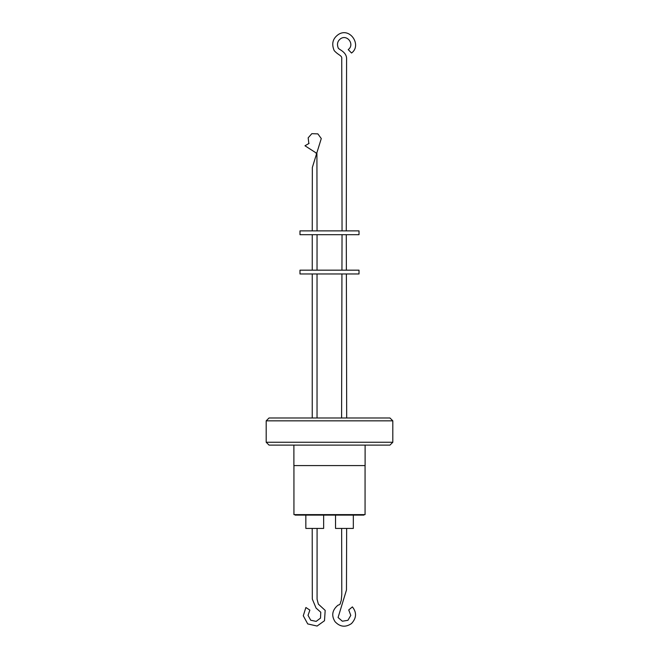 <?xml version="1.0" encoding="UTF-8"?>
<svg xmlns="http://www.w3.org/2000/svg" width="659" height="659" viewBox="0 0 659 659"><rect width="100%" height="100%" fill="white"/><g stroke="black" fill="none" stroke-linecap="round" stroke-linejoin="round"><path stroke-width="0.99" d="M293.939 465.584L293.939 514.621L365.061 514.621L365.061 465.584M295.125 514.621L295.125 515.099L363.875 515.099L363.875 514.621M305.842 515.099L305.842 528.427L323.643 528.427L323.643 515.099M335.53 515.099L335.53 528.427L353.331 528.427L353.331 515.099M312.209 528.427L312.308 599.072L316.073 608.084L320.76 612.211L320.521 618.109L316.163 621.379L310.735 620.226L308.033 615.349L309.87 610.11L305.883 607.507L303.28 615.77L307.72 623.916L317.094 626.05L324.492 620.745L325.184 610.399L318.355 604.122L317.07 599.229L317.078 528.427M343.059 528.427L341.65 528.427L341.782 594.55L341.247 600.522C339.723 603.899 341.098 604.295 337.935 605.226C332.185 610.061 331.213 615.547 335.027 621.668C339.986 626.973 345.473 627.615 351.478 623.579C356.552 618.076 356.857 612.516 352.392 606.89L348.94 609.756M346.65 528.427L346.469 590.019L338.075 617.532L342.359 621.223L347.927 620.3L350.786 615.407L348.726 609.937M266.187 420.837L269.045 417.979L389.955 417.979L392.813 420.837L266.187 420.837L266.187 442.255L392.813 442.255L392.813 420.837M266.187 442.255L269.045 445.113L389.955 445.113L392.813 442.255M365.111 445.113L365.111 465.584L293.889 465.584L293.889 445.113M308.849 143.53L308.173 137.813L311.831 133.678L317.86 133.876L321.279 138.547L312.333 167.518L312.251 230.881M312.251 234.686L312.251 270.165M312.251 273.971L312.242 417.979M317.028 273.971L317.037 417.979M314.417 234.686L317.045 234.686L317.028 270.165M309.087 143.39L304.969 145.771L316.921 153.448L317.045 230.881M346.272 230.881L346.585 58.742C346.741 52.094 338.924 49.524 338.289 48.165C336.667 44.038 337.565 40.809 340.958 38.469C347.565 34.441 354.904 44.672 348.224 49.614L351.544 53.025C361.997 45.463 350.283 27.118 338.677 34.293C332.795 38.28 331.296 43.708 334.179 50.57C338.487 55.48 342.342 55.389 341.733 58.882L342.046 230.881M342.037 234.686L341.947 270.165M341.939 273.971L341.593 417.979M346.28 234.686L346.37 270.165M346.379 273.971L346.692 417.979M359.015 234.686L299.985 234.686L299.985 230.881L359.015 230.881L359.015 234.686M359.015 273.971L299.985 273.971L299.985 270.165L359.015 270.165L359.015 273.971M316.93 153.481L316.106 153.374L316.938 153.563"/></g></svg>
